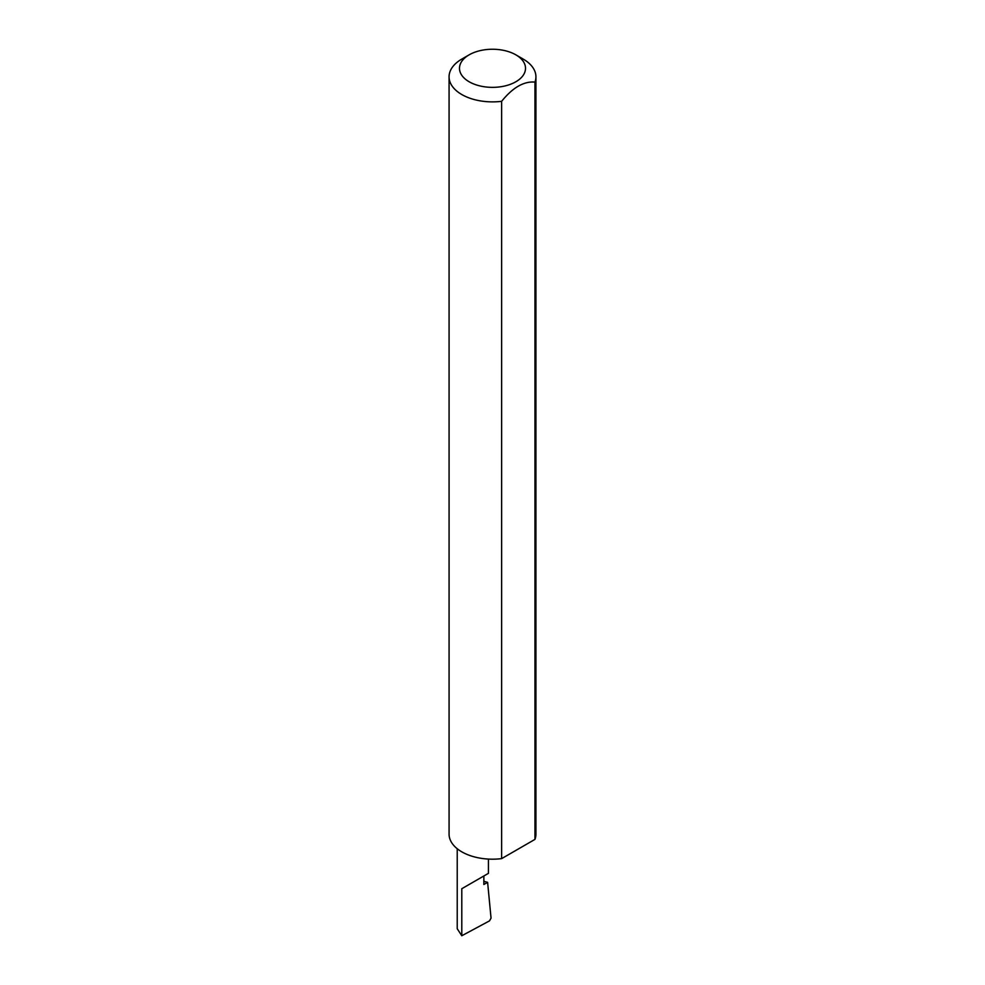 <?xml version="1.0" encoding="UTF-8"?>
<svg xmlns="http://www.w3.org/2000/svg" width="985" height="985" viewBox="0 0 985 985"><rect width="100%" height="100%" fill="white"/><g stroke="black" fill="none" stroke-linecap="round" stroke-linejoin="round"><path stroke-width="1.48" d="M483.857 881.341L487.612 882.326L483.857 884.493L483.857 875.985L488.425 873.35L488.425 859.08M483.857 875.985C489.693 872.611 489.693 872.611 483.857 875.985L461.793 888.716L483.857 875.985M469.168 81.78A32.998 19.047 0 0 0 515.832 81.78A32.998 19.047 0 0 0 515.832 54.828L523.207 59.088A43.426 25.068 180 0 1 535.926 76.818A43.426 25.068 180 0 1 534.953 82.087C523.848 81.139 512.742 87.542 501.636 101.32A43.426 25.068 180 0 1 461.793 94.535A43.426 25.068 180 0 1 449.074 76.818A43.426 25.068 180 0 1 461.793 59.088L469.168 54.828A32.998 19.047 0 0 0 469.168 81.78M501.636 101.32L501.636 858.625A43.426 25.068 180 0 1 461.793 851.84A43.426 25.068 180 0 1 449.074 834.123L449.074 76.818M487.612 882.326L491.047 918.143L489.496 920.876L461.793 935.75L457.225 928.72L457.225 848.738M461.793 935.75L461.793 888.716M534.953 82.087L534.953 839.392A43.426 25.068 180 0 0 535.926 834.123L535.926 76.818M501.636 858.625L534.953 839.392M523.207 59.088L515.832 54.828A32.998 19.047 0 0 0 469.168 54.828"/></g></svg>
